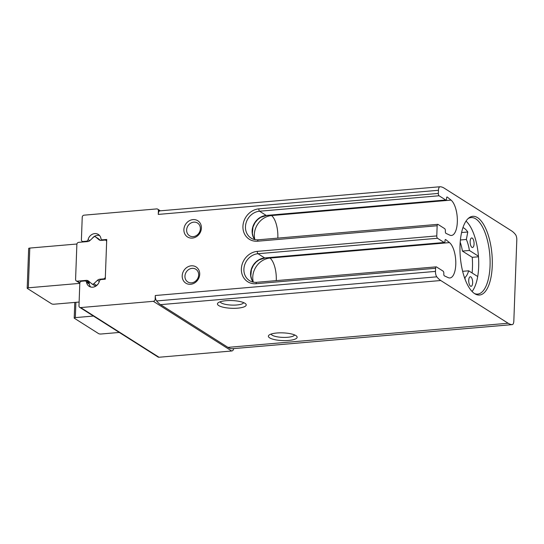 <?xml version="1.0" encoding="UTF-8"?>
<svg xmlns="http://www.w3.org/2000/svg" width="544" height="544" viewBox="0 0 544 544"><rect width="100%" height="100%" fill="white"/><g stroke="black" fill="none" stroke-linecap="round" stroke-linejoin="round"><path stroke-width="0.82" d="M472.11 272.986A40.31 16.211 85.1 0 0 472.253 257.319L478.489 256.782M472.076 291.468A38.393 15.436 85.1 0 0 477.7 276.529A38.393 15.436 85.1 0 0 478.441 256.204A38.393 15.436 85.1 0 0 466.018 221.116M232.193 348.724A4.801 1.931 -94.9 0 1 232.098 348.738A4.801 1.931 -94.9 0 1 231.996 348.738A40.31 16.211 -94.9 0 1 227.95 347.371L160.568 304.647A40.31 16.211 -94.9 0 1 156.611 300.941A4.801 1.931 -94.9 0 1 155.999 299.853A4.801 1.931 -94.9 0 1 155.292 295.521L155.156 299.316A1.918 1.68 122.4 0 1 153.333 301.315L80.662 307.571A1.918 1.68 122.4 0 1 78.982 305.878L79.812 283.234A1.918 1.68 122.4 0 1 81.627 281.241L84.878 280.956A1.918 1.68 122.4 0 1 86.537 282.268A7.201 6.304 122.4 0 0 89.155 286.334A7.201 6.304 122.4 0 0 99.375 281.166A1.918 1.68 122.4 0 1 101.143 279.555L105.271 279.201L106.726 239.469L102.598 239.822A1.918 1.68 122.4 0 1 100.939 238.51A7.201 6.304 122.4 0 0 98.321 234.444A7.201 6.304 122.4 0 0 88.101 239.618A1.918 1.68 122.4 0 1 86.34 241.223L83.089 241.502A1.918 1.68 122.4 0 1 81.403 239.809L82.232 217.165A1.918 1.68 122.4 0 1 84.055 215.172L156.726 208.91A1.918 1.68 122.4 0 1 158.406 210.61L158.27 214.411A4.801 1.931 -94.9 0 1 159.249 211.147A4.801 1.931 -94.9 0 1 159.814 210.868A4.801 1.931 -94.9 0 1 159.916 210.868M192.311 238.088A9.595 8.405 122.4 0 1 185.239 224.883A9.595 8.405 122.4 0 1 200.403 223.577A9.595 8.405 122.4 0 1 192.311 238.088M190.618 284.288A9.595 8.405 122.4 0 1 183.546 271.082A9.595 8.405 122.4 0 1 198.71 269.776A9.595 8.405 122.4 0 1 190.618 284.288M438.335 193.419L438.45 190.284A4.801 1.931 -94.9 0 1 440.001 186.748A4.801 1.931 -94.9 0 1 440.096 186.748A40.31 16.211 -94.9 0 1 444.142 188.115L511.523 230.846A40.31 16.211 -94.9 0 1 515.481 234.546A4.801 1.931 -94.9 0 1 516.8 239.965L513.828 321.076A4.801 1.931 -94.9 0 1 512.278 324.618A4.801 1.931 -94.9 0 1 512.176 324.618A40.31 16.211 -94.9 0 1 508.137 323.245L440.756 280.52A40.31 16.211 -94.9 0 1 436.798 276.821A4.801 1.931 -94.9 0 1 435.479 271.395L435.594 268.267A1.918 0.775 -94.9 0 1 436.213 266.852A1.918 0.775 -94.9 0 1 436.444 266.914L443.102 271.136A1.918 0.775 -94.9 0 1 443.822 273.482L443.795 274.074A1.442 0.578 -94.9 0 0 444.373 275.856L448.208 277.637A18.238 7.33 -94.9 0 0 449.895 277.964A18.238 7.33 -94.9 0 0 455.797 262.494A18.238 7.33 -94.9 0 0 449.494 242.61L445.706 239.564A1.442 0.578 -94.9 0 0 445.488 239.489A1.442 0.578 -94.9 0 0 445.026 240.55L445.006 241.142A1.918 0.775 -94.9 0 1 444.387 242.556A1.918 0.775 -94.9 0 1 444.156 242.495L437.492 238.272A1.918 0.775 -94.9 0 1 436.778 235.926L437.152 225.76A1.918 0.775 -94.9 0 1 437.77 224.346A1.918 0.775 -94.9 0 1 438.002 224.407L444.659 228.63A1.918 0.775 -94.9 0 1 445.38 230.976L445.359 231.567A1.442 0.578 -94.9 0 0 445.937 233.349L449.766 235.137A18.238 7.33 -94.9 0 0 451.452 235.457A18.238 7.33 -94.9 0 0 457.354 219.994A18.238 7.33 -94.9 0 0 451.051 200.11L447.263 197.057A1.442 0.578 -94.9 0 0 447.052 196.982A1.442 0.578 -94.9 0 0 446.583 198.043L446.563 198.635A1.918 0.775 -94.9 0 1 445.944 200.049A1.918 0.775 -94.9 0 1 445.713 199.988L439.056 195.765A1.918 0.775 -94.9 0 1 438.335 193.419L258.842 208.869A16.796 14.702 122.4 0 0 242.93 226.358A16.796 14.702 122.4 0 0 257.659 241.21L437.152 225.76M474.742 293.712A39.501 15.885 85.1 0 0 475.402 294.1A39.501 15.885 85.1 0 0 491.96 254.32A39.501 15.885 85.1 0 0 468.846 217.96A39.501 15.885 85.1 0 0 460.251 256.238A39.501 15.885 85.1 0 0 474.742 293.712M233.519 348.616L233.505 348.996A1.918 1.68 122.4 0 1 231.683 350.996L159.011 357.252A1.918 1.68 122.4 0 1 158.052 357.027L79.703 307.346M237.714 308.156A14.396 3.862 2.1 0 1 222.34 307.013A14.396 3.862 2.1 0 1 218.062 302.852A14.396 3.862 2.1 0 1 231.982 300.574A14.396 3.862 2.1 0 1 245.698 303.865A14.396 3.862 2.1 0 1 237.714 308.156M288.64 340.449A14.396 3.862 2.1 0 1 273.265 339.306A14.396 3.862 2.1 0 1 268.988 335.145A14.396 3.862 2.1 0 1 282.907 332.867A14.396 3.862 2.1 0 1 296.623 336.158A14.396 3.862 2.1 0 1 288.64 340.449M294.596 334.927A11.798 3.162 2.1 0 1 287.674 337.28A11.798 3.162 2.1 0 1 271.096 334.07M243.671 302.634A11.798 3.162 2.1 0 1 236.749 304.987A11.798 3.162 2.1 0 1 220.17 301.777M191.542 282.826A7.521 6.582 122.4 0 1 187.775 281.942A7.521 6.582 122.4 0 1 186.245 272.061A7.521 6.582 122.4 0 1 195.833 269.239A7.521 6.582 122.4 0 1 198.295 277.12A7.521 6.582 122.4 0 1 191.542 282.826M193.236 236.626A7.521 6.582 122.4 0 1 189.475 235.736A7.521 6.582 122.4 0 1 187.938 225.862A7.521 6.582 122.4 0 1 197.526 223.033A7.521 6.582 122.4 0 1 199.988 230.921A7.521 6.582 122.4 0 1 193.236 236.626M472.253 257.319L462.4 251.076L469.411 250.471A23.514 9.452 -94.9 0 0 466.358 239.462L467.792 232.002A29.757 11.961 -94.9 0 0 462.951 227.589M460.197 242.202A23.514 9.452 -94.9 0 1 462.4 251.076M474.531 293.576A38.393 15.436 85.1 0 0 477.68 294.086A38.393 15.436 85.1 0 0 489.77 254.51A38.393 15.436 85.1 0 0 471.097 217.58A38.393 15.436 85.1 0 0 468.085 218.62M472.648 282.785A4.801 1.931 -94.9 0 1 471.097 286.321A4.801 1.931 -94.9 0 1 470.519 286.158A4.801 1.931 -94.9 0 1 468.724 280.996A4.801 1.931 -94.9 0 1 470.274 276.76A4.801 1.931 -94.9 0 1 472.648 282.785M474.069 243.97A4.801 1.931 -94.9 0 1 472.518 247.513A4.801 1.931 -94.9 0 1 471.94 247.35A4.801 1.931 -94.9 0 1 470.145 242.189A4.801 1.931 -94.9 0 1 471.696 237.952A4.801 1.931 -94.9 0 1 474.069 243.97M462.645 271.32L468.663 270.803L477.7 276.529M468.663 270.803A23.514 9.452 -94.9 0 1 464.957 277.528L465.14 279.419M478.441 256.204L469.411 250.471M460.401 239.979L466.358 239.462M461.584 232.54L467.792 232.002M464.474 277.569L464.957 277.528M93.432 316.05L75.344 317.608A1.918 0.517 -177.9 0 0 74.208 318.036A1.918 0.517 -177.9 0 0 74.378 318.26L98.661 333.656A1.918 0.517 -177.9 0 0 101.198 334.002L119.286 332.445M79.118 302.049L54.189 304.198A1.918 0.517 2.1 0 1 51.653 303.851L27.37 288.449A1.918 0.517 2.1 0 1 27.2 288.225L28.655 248.492A1.918 0.517 2.1 0 1 29.791 248.071L76.915 244.011M27.2 288.225A1.918 0.517 2.1 0 1 28.336 287.803L79.805 283.37M88.155 282.649L89.189 282.56A7.201 6.304 -57.6 0 0 90.658 287.001M94.67 285.62A1.632 1.428 -57.6 0 0 96.58 285.457L97.995 284.124M89.828 282.146A3.842 3.359 -57.6 0 0 89.019 282.118L87.516 282.248M76.31 280.928A1.918 1.68 -57.6 0 0 77.268 281.153L86.278 280.378A3.842 3.359 -57.6 0 1 88.196 280.833A3.842 3.359 -57.6 0 1 88.495 281.051L91.922 283.88A1.632 1.428 -57.6 0 0 93.84 283.716L97.498 280.276A3.842 3.359 -57.6 0 1 99.783 279.215L103.537 278.888A1.918 1.68 -57.6 0 0 105.352 276.896L106.644 241.781A1.918 1.68 -57.6 0 0 104.958 240.081L101.204 240.407A3.842 3.359 -57.6 0 1 99.287 239.952A3.842 3.359 -57.6 0 1 98.988 239.734L95.554 236.898A1.632 1.428 -57.6 0 0 93.643 237.062L89.984 240.509A3.842 3.359 -57.6 0 1 87.7 241.57L78.69 242.345A1.918 1.68 -57.6 0 0 76.874 244.344L75.582 279.453A1.918 1.68 -57.6 0 0 76.31 280.928L79.05 282.662A1.918 1.68 -57.6 0 0 79.852 282.9M100.395 240.373L98.301 238.639A1.632 1.428 -57.6 0 0 98.036 238.469M99.566 235.518A7.201 6.304 -57.6 0 0 92.222 238.401M158.27 214.411L438.45 190.284M155.292 295.521L435.479 271.395M256.102 283.716A1.918 0.775 -94.9 0 1 256.72 282.302C254.021 282.506 251.62 281.942 249.512 280.609A14.878 13.022 122.4 0 1 244.637 265.01A14.878 13.022 122.4 0 1 257.999 253.722A1.918 0.775 -94.9 0 1 257.285 251.376A16.796 14.702 122.4 0 0 241.373 268.865A16.796 14.702 122.4 0 0 256.102 283.716L435.594 268.267M257.285 251.376L436.778 235.926M231.996 348.738L512.176 324.618M227.95 347.371L508.137 323.245M160.568 304.647L440.756 280.52M156.611 300.941L436.798 276.821M444.387 242.556L264.894 258.012A1.918 0.775 -94.9 0 1 264.663 257.944L257.999 253.722L437.492 238.272M253.184 282.098A14.878 13.022 122.4 0 1 252.144 267.097A14.878 13.022 122.4 0 1 264.663 257.944L444.156 242.495M445.291 239.598L445.706 239.564M269.443 257.618L270.001 258.067L449.494 242.61M253.314 282.125A18.19 15.926 122.4 0 1 270.001 258.067A18.238 7.33 -94.9 0 1 276.277 279.97A18.238 7.33 -94.9 0 1 276.25 280.622M257.659 241.21A1.918 0.775 -94.9 0 1 258.278 239.795C255.585 239.999 253.178 239.435 251.07 238.102A14.878 13.022 122.4 0 1 246.201 222.503A14.878 13.022 122.4 0 1 259.563 211.215A1.918 0.775 -94.9 0 1 258.842 208.869M445.944 200.049L266.451 215.506A1.918 0.775 -94.9 0 1 266.22 215.438L259.563 211.215L439.056 195.765M254.748 239.591A14.878 13.022 122.4 0 1 253.701 224.59A14.878 13.022 122.4 0 1 266.22 215.438L445.713 199.988M446.848 197.098L447.263 197.057M271 215.111L271.558 215.56L451.051 200.11M254.878 239.618A18.19 15.926 122.4 0 1 271.558 215.56A18.238 7.33 -94.9 0 1 277.841 237.463A18.238 7.33 -94.9 0 1 277.807 238.116M159.249 211.147L158.406 210.61M233.505 348.996L232.975 348.663M155.999 299.853L155.156 299.316M231.683 350.996L153.333 301.315M159.011 357.252L80.662 307.571M89.284 284.009L86.537 282.268M103.238 240.23L102.598 239.822M89.787 240.686L88.101 239.618M86.979 241.631L86.34 241.223M83.728 241.91L83.089 241.502M75.344 317.608L75.902 302.328M29.791 248.071L28.336 287.803M93.84 283.716L96.58 285.457M97.498 280.276L99.314 281.425M99.783 279.215L100.565 279.711M103.537 278.888L104.176 279.296M98.988 239.734L99.606 240.128M95.554 236.898L98.301 238.639M77.268 281.153L79.873 282.805M86.278 280.378L89.019 282.118M159.814 210.868L440.001 186.748M232.098 348.738L512.278 324.618M256.72 282.302L436.213 266.852M258.278 239.795L437.77 224.346M264.894 258.012L259.094 259.869L256.129 262.058L253.402 265.316L251.416 269.6L250.818 275.896L251.634 279.215L253.232 282.105M266.451 215.506L260.658 217.362L257.686 219.552L254.966 222.809L252.974 227.093L252.375 233.39L253.191 236.708L254.789 239.598M160.344 210.827L157.685 209.141M89.196 283.315L85.843 281.187M102.707 240.278L101.64 239.598M83.198 241.958L82.124 241.278M74.208 318.036L74.78 302.423M92.052 283.975L94.792 285.716M105.917 240.312L106.678 240.788M95.431 236.81L98.172 238.544"/></g></svg>
